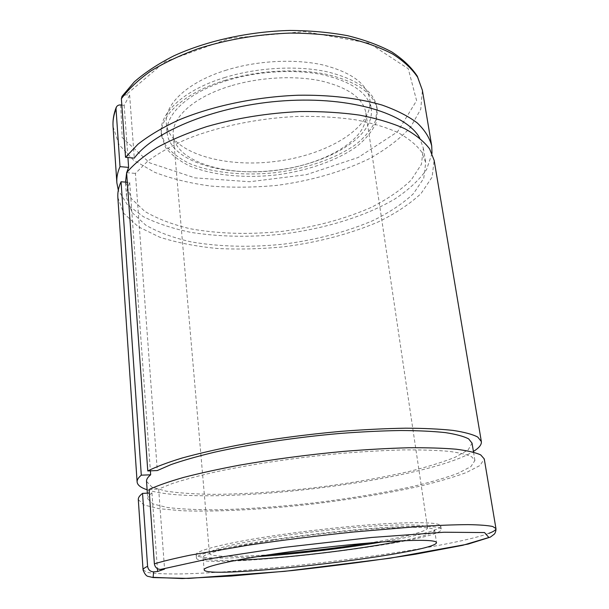 <?xml version="1.0" encoding="UTF-8"?>
<svg xmlns="http://www.w3.org/2000/svg" width="609" height="609" viewBox="0 0 609 609"><rect width="100%" height="100%" fill="white"/><g stroke="black" fill="none" stroke-linecap="round" stroke-linejoin="round"><path stroke-width="0.46" stroke-dasharray="3.04 2.28" d="M432.017 153.361L426.612 169.462C419.243 179.982 408.677 189.81 394.921 198.953C365.301 216.416 324.749 228.733 282.477 234.084C250.192 237.449 219.682 236.886 190.937 232.387C172.811 228.641 156.932 223.396 143.298 216.652L127.296 204.624L118.306 190.214M121.823 105.068L124.175 105.334L129.641 95.156L126.109 94.738L122.006 96.45M226.647 70.043C187.595 81.903 164.118 104.474 166.318 123.269C169.302 151.984 221.76 167.985 273.966 161.613C326.234 155.714 373.553 127.989 369.8 99.366C366.877 83.555 351.073 72.037 322.382 64.828C294.375 58.662 257.219 60.611 226.647 70.043M138.296 499.57L143.952 504.96L158.987 508.69L181.604 510.723C217.116 512.1 265.296 509.421 314.168 503.833C351.439 499.289 385.763 493.617 417.157 486.812C436.661 482.191 453.02 477.456 466.25 472.592L480.006 465.482L484.262 458.927M147.119 489.773C202.272 507.944 423.971 481.902 473.406 451.444M146.533 481.361L151.854 487.048L165.952 491.136C179.084 493.054 195.093 494.135 213.972 494.363C244.262 494.089 277.042 491.973 312.31 488.007C347.533 483.691 379.917 478.156 409.446 471.404C427.754 466.799 443.078 462.048 455.41 457.131L468.169 449.891L472.036 443.124M147.355 493.145L147.766 498.9C147.622 497.089 149.022 495.094 151.961 492.917L149.35 493.046M147.766 498.9L153.072 503.963L167.186 507.472C180.355 509.048 196.41 509.824 215.35 509.809C245.739 509.193 278.648 506.886 314.061 502.889C349.437 498.573 381.972 493.191 411.684 486.743C430.106 482.374 445.544 477.898 457.991 473.315L470.909 466.623L474.898 460.465L471.564 456.666C466.722 454.428 458.965 452.639 448.293 451.284C435.968 450.241 421.078 449.785 403.63 449.914C384.918 450.409 364.692 451.528 342.951 453.271C298.768 457.237 252.491 464.035 216.271 471.762C199.082 475.675 184.497 479.572 172.53 483.447L158.66 489.019L164.559 569.095M149.098 489.484L158.66 489.019M117.857 197.56L123.787 213.394L138.304 226.769L159.802 237.213C176.983 242.671 196.128 246.424 217.23 248.48C238.987 249.561 261.231 248.997 283.969 246.782C318.515 242.253 349.901 233.985 378.128 221.988C395.515 213.477 409.819 204 421.04 193.555L432.063 177.173L434.156 160.403M125.484 182.129L131.133 198.367L144.767 211.361C157.297 218.745 172.461 224.546 190.252 228.756C218.776 233.871 249.408 234.747 282.157 231.367C314.8 227.066 344.405 219.118 370.965 207.524C387.294 199.303 400.699 190.153 411.174 180.066L421.428 164.263L423.331 148.078L419.746 138.114M125.538 183.065L126.565 197.735C126.208 192.809 127.258 187.724 129.709 182.472L127.304 182.274M126.565 197.735L132.153 212.602L145.817 225.201C158.378 232.333 173.58 237.921 191.432 241.948C220.047 246.82 250.786 247.551 283.665 244.14C316.429 239.839 346.171 232.006 372.875 220.633C389.303 212.579 402.8 203.627 413.366 193.769L423.735 178.353L425.721 162.588L421.458 151.71C416.229 144.729 408.403 138.357 397.981 132.587C386.114 127.296 372.038 123.056 355.747 119.851C338.406 117.354 319.824 116.19 300.009 116.357C259.853 117.834 218.395 126.307 186.179 139.339C170.908 146.168 158.013 153.521 147.485 161.393L135.411 173.413L157.305 470.559M126.619 172.651L135.411 173.413M129.709 182.472L150.377 470.841M151.961 492.917L157.388 568.639M129.641 95.156L134.285 158.112M124.175 105.334L127.92 157.525M273.578 539.559C225.201 546.76 195.329 554.365 196.433 558.072C198.481 571.097 442.294 542.452 441.266 529.312C440.254 526.153 423.034 525.445 389.623 527.166C356.813 529.061 311.488 533.88 273.578 539.559M381.706 542.002C416.381 536.179 441.365 529.792 440.756 525.955C439.721 522.682 422.509 521.867 389.121 523.512C356.334 525.323 311.054 530.119 273.19 535.836C224.873 543.091 195.04 550.841 196.151 554.692C196.448 558.56 222.232 558.986 257.318 556.618M369.351 542.977C403.28 537.503 428.135 531.352 427.533 527.767C426.551 524.844 411.197 524.121 381.462 525.59C352.314 527.211 312.234 531.451 278.572 536.514C233.468 543.631 210.425 549.257 209.435 553.383C209.686 557.014 235.287 557.243 269.559 554.7M402.328 540.762C423.324 536.491 434.095 532.974 434.643 530.211C433.646 527.227 417.363 526.557 385.786 528.193C354.796 529.982 312.09 534.519 276.288 539.871C230.514 546.676 202.043 553.893 203.086 557.418C204.259 559.976 215.548 560.897 236.962 560.189M227.736 80.297C188.531 92.066 164.948 114.355 167.132 132.861C170.078 161.126 222.65 176.762 274.994 170.375C327.398 164.453 374.916 137.063 371.231 108.882C368.346 93.314 352.527 82.002 323.767 74.953C295.692 68.939 258.414 70.933 227.736 80.297M225.102 77.419C183.705 89.896 158.957 113.434 161.225 132.907L165.336 144.866C170.954 152.159 179.046 158.401 189.62 163.577C212.419 172.926 243.745 176.016 275.26 172.644C306.7 168.617 336.465 158.355 356.471 143.983C365.56 136.485 371.985 128.545 375.761 120.148L376.986 107.557C373.941 91.129 357.209 79.178 326.789 71.71C297.078 65.338 257.554 67.47 225.102 77.419M225.399 80.236C183.964 92.697 159.185 116.144 161.446 135.533L165.549 147.439C171.167 154.701 179.267 160.905 189.848 166.059C212.655 175.354 244.003 178.407 275.542 175.034C307.005 171.007 336.792 160.768 356.828 146.442C365.925 138.981 372.365 131.064 376.149 122.706L377.382 110.168C374.352 93.809 357.612 81.918 327.17 74.496C297.443 68.17 257.881 70.317 225.399 80.236M230.636 85.938C193.593 96.976 171.167 117.948 173.253 135.396C176.001 161.804 225.482 176.534 275.009 170.497C324.589 164.887 369.305 139.096 365.864 112.772C363.147 98.125 348.234 87.506 321.11 80.921C294.657 75.303 259.571 77.176 230.636 85.938M113.061 126.664L119.029 144.66L133.409 160.06L154.625 172.286C171.563 178.787 190.411 183.393 211.178 186.103C232.577 187.732 254.44 187.496 276.76 185.395C310.08 180.98 341.915 171.951 368.841 158.957C385.733 149.624 399.573 139.141 410.337 127.532L420.758 109.217L422.395 90.322M120.696 104.938L122.173 137.55L149.639 162.831L194.88 177.858L249.637 181.733L306.434 174.661L358.176 157.495L397.517 131.841L416.602 100.607L408.258 68.718L369.221 43.193L304.629 31.577L229.768 38.321L164.97 61.76L126.109 94.738M143.069 570.001L147.751 572.506C155.021 573.579 165.785 574.066 180.043 573.952C210.866 573.275 253.565 570.062 298.57 565.289C377.146 556.839 461.508 543.335 488.806 533.393M423.331 148.078L425.721 162.588M473.528 452.144L474.898 460.465M196.151 554.692L196.433 558.072M440.756 525.955L441.266 529.312M203.086 557.418L204.137 569.834M434.643 530.211L436.501 542.543M166.318 123.269L167.132 132.861M369.8 99.366L371.231 108.882M161.225 132.907L161.446 135.533M376.986 107.557L377.382 110.168M173.253 135.396L209.435 553.383M365.864 112.772L427.533 527.767"/><path stroke-width="0.91" d="M122.006 96.45L121.374 98.727L125.53 157.305L137.923 144.249C148.817 135.685 162.245 127.677 178.216 120.232C211.97 106.027 255.742 96.793 298.281 95.232C329.865 94.76 358.77 98.255 382.026 105.052C396.406 110.122 408.159 116.091 417.294 122.965C424.831 130.197 429.642 137.832 431.712 145.863L432.017 153.361M118.306 190.214L116.867 182.852C116.494 177.615 117.545 172.21 120.003 166.638L128.628 167.399L126.71 172.537M121.823 105.068L120.696 104.938C118.588 104.832 117.126 105.608 116.304 107.26L116.022 108.897L120.003 166.638M157.594 571.508L153.658 571.836C150.278 571.699 148.253 569.864 147.591 566.34C144.485 567.748 142.978 568.973 143.069 570.001C144.775 574.295 146.632 576.464 148.634 576.487L153.163 577.576L188.691 578.413L284.548 571.349L389.707 558.27L468.138 544.081L490.359 537.115L494.485 533.994C495.589 532.327 496.076 530.508 495.947 528.551L492.681 526.488C487.664 525.438 479.473 524.813 468.093 524.631C454.893 524.714 438.853 525.308 419.982 526.397L354.08 531.939C317.205 535.775 281.609 540.244 247.292 545.337L189.962 555.21C174.966 558.331 163.098 561.201 154.374 563.812C155.059 567.405 157.114 569.278 160.555 569.423L164.559 569.095L157.594 571.508L157.388 568.639M277.727 553.49C231.755 560.12 203.132 566.819 204.137 569.834C205.598 580.453 437.544 553.208 436.501 542.543C435.572 539.977 419.274 539.665 387.621 541.591C356.554 543.647 313.681 548.275 277.727 553.49M149.35 493.046L142.552 493.381L147.591 566.34M142.552 493.381C139.575 495.635 138.159 497.698 138.296 499.57L143.069 570.001M488.806 533.393C493.709 531.543 496.084 529.929 495.947 528.551L484.262 458.927L480.722 454.908C475.591 452.533 467.354 450.63 456.012 449.198C442.903 448.095 427.054 447.615 408.456 447.76C388.512 448.3 366.961 449.503 343.788 451.376C307.705 454.725 272.939 459.331 239.482 465.169C218.502 469.128 199.897 473.208 183.652 477.41C169.066 481.59 157.548 485.609 149.098 489.484L154.374 563.812M127.304 182.274L121.054 181.764L141.296 475.18L150.667 474.792C147.751 477.167 146.373 479.359 146.533 481.361L147.355 493.145M141.296 475.18C138.35 477.639 136.949 479.907 137.109 481.978C137.444 485.091 140.778 487.687 147.119 489.773M473.406 451.444C479.1 447.942 481.742 444.646 481.346 441.54L477.738 437.041C472.576 434.346 464.332 432.131 452.997 430.403C439.919 429.002 424.115 428.264 405.586 428.188C385.733 428.523 364.273 429.566 341.223 431.332C305.337 434.567 270.784 439.203 237.54 445.225C216.697 449.328 198.214 453.598 182.083 458.029C167.604 462.467 156.17 466.768 147.781 470.94L157.305 470.559L171.06 464.576C182.944 460.434 197.423 456.316 214.497 452.213C250.482 444.136 296.469 437.232 340.423 433.418C362.05 431.781 382.178 430.814 400.813 430.51C418.2 430.593 433.045 431.294 445.346 432.611C456.004 434.247 463.769 436.333 468.641 438.876L472.036 443.124L473.528 452.144M121.054 181.764C118.565 187.199 117.499 192.467 117.857 197.56L137.109 481.978M481.346 441.54L434.156 160.403L429.611 148.893C424.054 141.501 415.741 134.749 404.658 128.636C392.036 123.026 377.055 118.534 359.713 115.154C341.246 112.528 321.461 111.325 300.366 111.554C267.656 113.053 236.376 118.093 206.527 126.672C187.831 132.831 171.289 139.811 156.916 147.606C144.044 155.706 133.942 164.057 126.619 172.651L147.781 470.94M419.746 138.114C406.835 113.86 351.682 96.367 284.669 100.767C217.687 105.052 154.359 130.752 134.285 158.112L125.53 157.305M126.634 172.811L125.484 182.129M150.377 470.841L150.667 474.792M127.92 157.525L128.628 167.399M257.318 556.618C295.517 554.076 343.956 548.382 381.706 542.002M269.559 554.7C302.985 552.15 336.252 548.245 369.351 542.977M236.962 560.189C281.662 558.742 358.518 549.714 402.328 540.762M116.022 108.897C113.647 114.979 112.657 120.902 113.061 126.664L116.867 182.852M431.712 145.863L422.395 90.322L417.652 77.274C412.019 68.855 403.706 61.113 392.714 54.056C380.222 47.532 365.461 42.227 348.432 38.139C330.314 34.873 310.948 33.191 290.341 33.076C258.406 34.195 227.933 39.311 198.907 48.423C180.728 55.008 164.666 62.56 150.712 71.078C138.228 79.962 128.446 89.173 121.374 98.727M153.658 571.836L153.103 577.324L182.228 578.55L231.572 576.023L292.076 570.564C335.346 565.753 376.438 560.318 415.353 554.243L462.741 545.299L488.882 537.496L484.536 532.555L444.09 532.228L371.673 537.458L284.624 547.331L207.707 559.077L160.555 569.423M113.061 126.664C112.635 120.285 113.7 113.814 116.266 107.245M422.395 90.322L417.317 76.216C411.387 67.256 402.853 59.149 391.716 51.887C379.163 45.226 364.433 39.821 347.533 35.672C329.591 32.353 310.438 30.61 290.082 30.45C248.853 31.485 206.542 40.849 173.748 55.899C158.203 63.823 145.064 72.471 134.33 81.85L121.952 96.42"/></g></svg>

